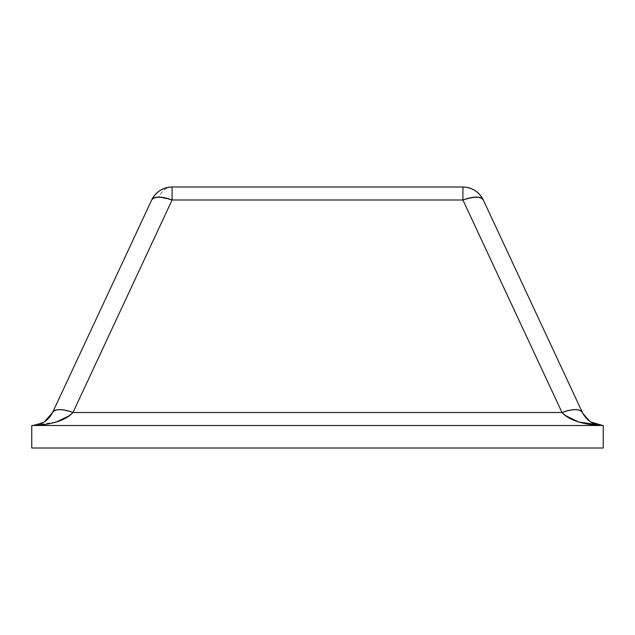 <?xml version="1.0" encoding="UTF-8"?>
<svg xmlns="http://www.w3.org/2000/svg" width="635" height="635" viewBox="0 0 635 635"><rect width="100%" height="100%" fill="white"/><g stroke="black" fill="none" stroke-linecap="round" stroke-linejoin="round"><path stroke-width="0.48" stroke-dasharray="3.17 2.38" d="M44.291 421.973L32.202 425.498L602.798 425.498L32.202 425.498L44.291 421.973L52.594 412.512L151.694 199.993C156.004 191.738 162.798 187.412 172.085 187C166.553 187.174 162.123 190.548 158.806 197.112C155.154 197.096 152.789 198.056 151.694 199.993A22.503 8.755 -155 0 1 158.806 197.112A22.503 8.755 -155 0 1 172.085 199.993L72.985 412.512L562.015 412.512L462.915 199.993L172.085 199.993L172.085 187L462.915 187L462.915 199.993L172.085 199.993L72.985 412.512L69.183 415.79M603.25 448L603.25 425.498L603.25 448L31.75 448L31.75 425.498L603.25 425.498L31.75 425.498L31.75 448L603.25 448M52.594 412.512C55.348 408.742 62.151 408.742 72.985 412.512A22.503 8.755 25 0 0 52.594 412.512L151.694 199.993A22.503 22.503 0 0 1 172.085 187L172.085 199.993L158.806 197.112C162.123 190.548 166.553 187.174 172.085 187L462.915 187C472.202 187.412 478.996 191.738 483.306 199.993L582.406 412.512L590.709 421.973L582.406 412.512A22.503 8.755 -25 0 0 562.015 412.512L72.985 412.512C64.397 420.727 50.8 425.053 32.202 425.498L602.798 425.498L32.202 425.498L56.38 421.973M483.306 199.993A22.503 22.503 0 0 0 462.915 187L462.915 199.993A22.503 8.755 155 0 1 483.306 199.993C480.687 196.366 473.893 196.366 462.915 199.993L562.015 412.512C572.849 408.742 579.652 408.742 582.406 412.512L483.306 199.993M562.062 412.559L565.817 415.79M41.37 425.006L52.475 423.029M590.709 421.973L602.798 425.498L582.525 423.029M602.798 425.498C584.2 425.053 570.603 420.727 562.015 412.512"/><path stroke-width="0.95" d="M603.25 425.498L603.25 448L603.25 425.498L31.75 425.498L31.75 448L31.75 425.498L603.25 425.498M31.75 448L603.25 448L31.75 448M52.475 423.029L56.38 421.973C63.754 419.751 69.286 416.592 72.985 412.512L562.015 412.512A22.503 8.755 -25 0 1 582.406 412.512L483.306 199.993C478.996 191.738 472.202 187.412 462.915 187L172.085 187L172.085 199.993L462.915 199.993L562.015 412.512L72.985 412.512L172.085 199.993L462.915 199.993L462.915 187L172.085 187C162.798 187.412 156.004 191.738 151.694 199.993L52.594 412.512L44.291 421.973M52.594 412.512C48.3 420.727 41.505 425.053 32.202 425.498C41.505 425.053 48.3 420.727 52.594 412.512L151.694 199.993A22.503 22.503 0 0 1 172.085 187L172.085 199.993A22.503 8.755 -155 0 0 151.694 199.993C154.313 196.366 161.107 196.366 172.085 199.993L72.985 412.512C62.151 408.742 55.348 408.742 52.594 412.512A22.503 8.755 25 0 1 72.985 412.512C64.397 420.727 50.8 425.053 32.202 425.498L41.37 425.006M565.817 415.79L578.62 421.973C571.246 419.751 565.714 416.592 562.015 412.512L462.915 199.993L462.915 187A22.503 22.503 0 0 1 483.306 199.993A22.503 8.755 155 0 0 462.915 199.993C473.893 196.366 480.687 196.366 483.306 199.993L582.406 412.512C579.652 408.742 572.849 408.742 562.015 412.512L562.062 412.559M582.525 423.029L578.62 421.973L602.798 425.498C593.495 425.053 586.7 420.727 582.406 412.512C586.7 420.727 593.495 425.053 602.798 425.498L590.709 421.973M69.183 415.79L56.38 421.973M562.015 412.512C570.603 420.727 584.2 425.053 602.798 425.498"/></g></svg>
